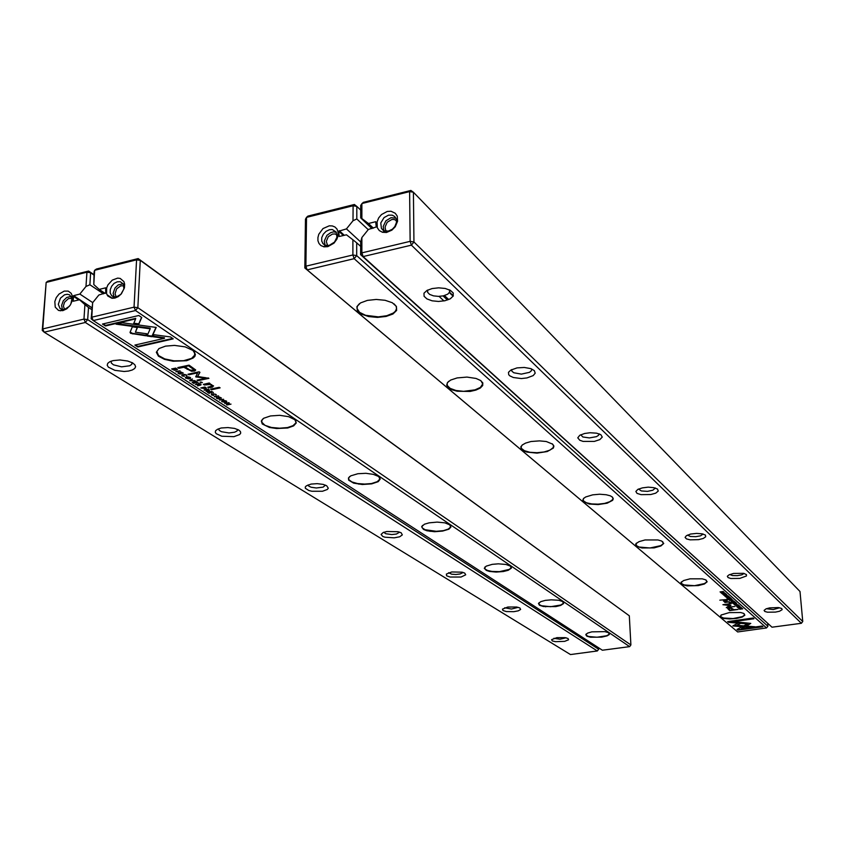 <?xml version="1.0" encoding="UTF-8"?>
<svg xmlns="http://www.w3.org/2000/svg" width="845" height="845" viewBox="0 0 845 845"><rect width="100%" height="100%" fill="white"/><g stroke="black" fill="none" stroke-linecap="round" stroke-linejoin="round"><path stroke-width="1.27" d="M387.2 211.472L391.055 211.239L395.302 213.225L397.234 216.162L397.615 221.242L395.228 226.787L391.922 230.115L386.471 232.47L382.458 232.301L379.32 230.611L377.335 227.685L377.039 221.897L378.676 217.915L381.539 214.503L387.2 211.472M650.745 494.557L641.07 494.674L637.035 493.374L635.831 491.431L637.827 489.382L642.38 487.84L648.263 487.195L653.819 487.639L657.526 489.065L658.255 491.093L655.741 493.121L650.745 494.557M739.755 578.445L730.862 578.466L728.073 577.557L727.376 576.248L728.886 574.875L733.566 573.47L743.579 573.364L746.473 574.547L746.494 576.005L739.755 578.445M698.604 539.659L690.101 539.849L686.436 538.888L685.041 537.378L686.309 535.688L690.608 534.093L696.565 533.375L702.163 533.776L705.427 535.086L705.723 536.797L703.22 538.466L698.604 539.659M445.04 300.693L438.587 301.401L432.144 300.778L426.957 298.94L424.042 296.257L424.01 293.236L426.894 290.469L432.133 288.536L438.682 287.807L445.22 288.451L450.427 290.331L453.258 293.057L453.184 296.077L450.248 298.803L445.04 300.693M594.362 441.428L583.082 441.396L579.797 440.287L577.758 437.858L579.754 435.249L584.603 433.443L589.968 432.735L596.57 433.158L600.837 434.668L602.295 437.129L599.865 439.643L594.362 441.428M775.509 612.129L767.45 612.213L764.852 611.484L764.049 610.407L766.119 608.812L769.7 607.861L778.319 607.523L781.741 608.495L782.164 609.71L779.502 611.252L775.509 612.129M526.984 377.926L521.333 378.518L513.327 377.525L509.704 375.782L508.701 374.694L508.521 372.328L510.803 370.068L517.045 367.924L524.375 367.469L530.903 368.642L534.378 370.649L535.191 373.141L533.195 375.592L526.984 377.926M766.415 608.696L773.249 609.572L779.618 607.735M729.753 574.494L732.435 575.561L737.22 575.698L741.921 574.811L744.086 573.48M687.555 535.043L690.333 536.459L695.752 536.702L700.505 535.804L703.135 534.008M638.493 489.054L641.313 490.924L647.492 491.325L652.826 490.237L655.403 488.04M580.705 434.742L582.818 436.992L589.419 437.953L596.486 436.622L598.587 435.259L599.084 433.823M511.669 369.603L511.869 371.198L513.792 372.74L521.344 374.082L529.509 372.318L531.399 370.765L531.632 368.916M427.739 290.015L427.549 292.296L429.609 294.409L433.506 295.866L438.428 296.384L443.393 295.856L447.744 294.155L449.624 292.085L449.371 289.793M388.489 215.19L392.196 215.179L394.689 216.563L396.252 219.13L396.411 222.636L394.784 226.576L392.365 229.164L388.563 231.044L385.373 231.16L383.112 230.252L381.391 228.393L380.799 222.932L384.105 217.566L388.489 215.19M383.862 230.674L383.176 226.418L385.816 220.904L391.034 217.683L395.83 218.084M396.527 220.725L394.277 219.542L391.911 219.52L387.211 222.277L385.098 226.83L385.394 229.523L386.503 231.276M130.648 333.3L145.858 335.782L146.787 333.722L135.453 332.191L137.439 327.554L132.327 326.857L130.024 332.36L130.648 333.3M182.14 375.888L184.453 376.352L182.362 375.486L184.358 374.736L186.016 375.043L186.396 375.919L186.946 375.433L184.696 374.441L181.981 374.937L182.14 375.888L181.823 375.053M205.779 388.605L206.36 388.098L204.923 387.063L200.793 387.939L205.25 388.668L205.409 387.77M190.167 377.366L187.664 376.796L185.361 377.715L188.372 378.877L190.505 378.306L190.167 377.366M209.085 390.707L209.602 390.221L208.145 389.165L204.025 390.041L206.771 390.221L206.106 391.393L209.085 390.707L208.947 390.189M217.218 398.259L216.911 397.393L216.309 397.995L218.063 398.851L219.594 398.565L219.172 397.298L220.883 398.354L221.422 397.953L219.056 396.992L218.242 397.351L218.887 398.46L217.218 398.259M601.756 637.162L590.56 637.204L586.852 636.158L585.754 634.679L587.56 633.116L591.838 631.87L604.957 631.616L608.548 632.704L609.329 634.458L607.175 635.873L601.756 637.162M287.67 427.95L276.611 428.563L269.449 427.433L262.309 423.926L261.306 421.021L263.64 418.286L270.548 415.92L279.748 415.349L288.663 416.691L294.937 419.712L296.31 422.901L293.68 425.869L287.67 427.95M442.579 531.135L434.488 531.674L426.947 530.723L423.408 529.392L421.613 526.784L424.454 524.217L429.112 522.812L437.129 522.104L444.882 522.897L449.793 524.84L450.924 527.037L448.864 529.192L442.579 531.135M186.682 360.688L173.162 361.259L164.469 359.389L158.385 356.136L156.367 352.238L158.944 348.605L165.546 346.112L174.545 345.362L185.182 346.841L193.019 350.421L195.448 354.382L194.868 356.326L193.135 358.1L186.682 360.688M555.83 606.573L543.462 606.52L539.469 605.221L538.508 603.446L540.758 601.693L545.331 600.415L551.236 599.813L558.82 600.299L562.612 601.492L563.668 603.499L560.605 605.464L555.83 606.573M371.652 483.889L362.304 484.47L353.632 483.087L348.689 480.213L348.457 477.943L350.791 475.83L357.836 473.739L365.832 473.316L373.405 474.32L378.571 476.443L380.208 479.041L378.285 481.597L371.652 483.889M503.293 571.569L496.142 572.065L489.477 571.389L486.245 570.375L484.259 568.305L486.15 566.129L492.212 564.323L498.265 563.795L505.986 564.418L510.612 566.161L511.383 568.041L508.32 570.301L503.293 571.569M195.586 369.878L189.1 365.124L177.767 367.617L178.844 368.325L183.819 367.226L191.593 371.304L194.825 370.944L195.586 369.878M177.429 369.423L175.813 368.061L171.609 368.98L174.63 370.3L177.429 369.423M195.734 376.881L205.757 378.275L197.054 380.166L197.888 380.704L208.884 378.328L197.582 376.479L199.906 372.37L199.071 371.811L187.991 374.229L188.836 374.779L197.603 372.867L195.734 376.881M211.662 395.059L213.891 395.502L211.894 394.7L213.436 394.013L215.348 394.192L215.802 395.09L216.331 394.573L213.12 393.728L211.345 394.309L211.662 395.059L211.377 394.277M200.54 385.13L201.057 384.644L199.578 383.567L195.438 384.464L198.205 384.644L197.55 385.838L200.54 385.13L200.413 384.169L198.205 384.211L199.959 384.887L200.054 383.883M226.302 400.963L223.862 400.435L221.643 401.269L224.548 402.378L226.618 401.819L226.302 400.963M178.908 373.353L178.527 372.434L177.978 373.11L179.816 373.986L181.358 373.733L180.883 372.328L183.259 373.089L180.914 371.99L179.922 372.36L180.608 373.606L178.908 373.353M209.275 383.028L203.36 384.369L204.342 385.003L210.215 384.475L212.169 386.059L207.743 387.232L208.694 387.855L212.38 387.073L213.468 385.859L209.254 383.915L210.225 383.651L209.275 383.028M114.909 298.105L118.353 296.584L121.384 293.87L124.437 287.818L124.637 284.1L123.877 281.543L120.243 278.385L117.698 278.068L112.279 280.065L107.97 284.881L106.734 287.849L106.618 293.616L107.759 295.908L111.952 298.285L114.909 298.105M158.934 348.615L156.832 351.478L158.543 355.555L164.817 358.967L173.964 360.847L183.597 360.709L191.604 358.417L195.005 354.773L194.699 352.481L193.23 350.59M263.07 418.676L261.834 420.208L261.802 422.331L265.045 425.31L271.477 427.443L279.579 428.235L287.501 427.517L293.057 425.669L295.919 422.785L295.898 421.243L294.662 419.479M349.587 476.612L348.636 477.995L348.869 479.696L351.921 481.999L357.541 483.583L364.565 484.122L371.504 483.498L377.24 481.703L379.827 479.136L378.866 476.664M422.606 525.326L421.908 526.435L422.257 527.914L425.077 529.741L436.263 531.325L443.435 530.607L448.23 529.076L450.554 527.037L449.889 524.914M485.062 566.858L484.945 569.023L487.544 570.502L492.033 571.463L499.49 571.643L509.482 569.361L511.193 567.439L509.725 565.527M539.078 602.686L539.121 604.513L541.518 605.728L550.623 606.699L560.753 605.062L563.361 603.362L563.066 601.798M586.261 633.919L586.409 635.461L588.627 636.486L596.961 637.267L606.594 635.757L608.896 634.479L608.896 632.926M116.61 296.806L113.652 296.806L111.498 295.528L110.177 292.93L110.23 289.603L111.635 286.212L114.117 283.434L117.191 281.818L120.233 281.681L123.328 284.015L123.856 288.99L120.824 294.356L116.61 296.806M123.212 283.814L118.268 284.871L115.057 287.902L113.156 293.321L114.043 296.901M123.961 285.863L120.708 285.79L116.589 288.927L115.036 293.838L116.261 296.88M216.911 397.911L216.415 397.551M219.468 398.153L218.433 397.15M195.544 370.416L195.575 369.835L193.093 370.754L190.188 370.427L183.84 366.667L178.432 367.469M188.868 365.558L185.129 366.941L188.868 365.558L193.526 369.402M185.129 366.941L189.903 369.983L192.66 370.279L193.431 369.286L188.847 366.117M207.585 390.337L207.109 390.052M208.968 389.703L206.782 389.798L207.447 390.232L208.895 390.348L208.609 389.471M177.323 369.128L176.679 369.476M173.193 369.582L175.095 369.994L176.753 369.276L175.771 368.431L172.528 369.149L173.193 369.582M205.757 378.275L205.779 377.726L195.776 376.331M190.569 377.715L189.956 378.042M186.016 377.831L185.488 377.398M186.344 378.201L188.562 378.528L190.03 377.852L187.484 377.134L186.153 377.567L186.344 378.201M199.019 384.771L198.543 384.475M204.078 388.077L205.726 388.151L204.839 387.422L203.508 387.707L204.078 388.077M186.808 375.222L186.28 374.905M146.565 333.69L145.889 335.201L132.485 333.384L130.109 332.117M226.65 401.259L226.101 401.555M222.277 401.407L221.781 401.016M222.573 401.745L226.154 401.428L224.02 400.72L222.393 401.174L222.573 401.745M178.57 372.994L178.041 372.603M181.252 373.268L180.112 372.159M212.116 385.584L211.419 384.464M209.254 383.704L204.004 384.221M213.542 385.975L208.388 387.094M750.751 623.452L742.829 622.585L741.329 623.399L747.371 623.916L744.054 625.701L746.737 625.923L750.751 623.452M739.343 605.707L735.953 606.034L739.343 605.707M729.9 599.76L729.267 600.024L729.731 600.51L732.942 600.056L729.9 599.76M734.812 605.062L738.192 604.724L734.78 604.766M728.707 598.735L728.105 598.999L728.58 599.496L731.802 599.031L730.027 598.968L731.062 598.376L728.707 598.735M726.848 594.954L723.764 595.229L725.242 595.588L726.827 594.7M367.385 300.387L376.183 299.426L385.088 300.281L392.312 302.774L396.4 306.386L396.58 310.39L392.872 313.981L386.038 316.484L377.419 317.414L368.684 316.59L361.502 314.182L357.287 310.633L356.917 306.629L360.509 302.964L367.385 300.387M690.059 578.846L702.237 578.804L705.543 579.744L707.149 581.804L704.403 584.001L698.266 585.617L687.249 585.891L682.179 584.571L681.007 582.469L683.7 580.483L690.059 578.846M592.683 494.811L599.612 494.209L606.214 494.695L610.312 495.814L612.519 497.156L613.301 498.73L612.572 500.356L607.08 503.176L598.176 504.56L589.24 504L583.631 501.687L582.828 500.124L583.525 498.497L585.659 496.945L592.683 494.811M729.14 612.583L740.664 612.551L743.653 613.407L744.867 615.171L742.227 617.051L736.587 618.455L729.721 618.952L723.753 618.392L720.553 616.945L721.134 615.054L729.14 612.583M457.187 377.884L466.947 377.092L476.084 378.465L480.467 380.408L482.77 382.88L482.717 385.542L480.319 388.056L475.915 390.094L470.095 391.393L457.272 391.235L451.906 389.809L448.22 387.665L446.688 385.098L447.544 382.436L450.702 380.028L457.187 377.884M645.052 540.008L657.917 539.944L661.593 540.98L663.758 543.409L660.927 546.007L654.167 547.887L641.999 548.035L636.644 546.314L635.609 545.078L635.841 543.747L639.021 541.592L645.052 540.008M530.977 441.555L539.511 440.868L546.271 441.565L552.588 444.111L553.876 446.054L553.338 448.093L547.254 451.589L536.997 453.131L526.879 452.075L523.266 450.681L521.175 448.864L520.879 446.847L522.4 444.84L525.59 443.065L530.977 441.555M727.693 608.548L729.647 610.65L738.118 609.456L734.03 609.668L730.957 607.872L727.693 608.548M739.217 608.643L739.586 609.245L742.755 608.801L739.217 608.643M730.904 605.326L724.957 604.735L731.337 603.541L722.919 604.735L729.499 605.527L726.33 607.692L734.696 606.509L727.777 607.206L730.904 605.326M729.087 596.559L725.644 596.908L729.087 596.559M731.728 601.429L731.136 601.682L731.601 602.179L734.812 601.724L733.048 601.651L734.083 601.07L731.728 601.429M721.862 593.602L725.327 593.253L721.841 593.285M740.199 606.858L737.189 607.132L738.614 607.46L740.178 606.615M724.862 602.506L729.467 601.82L724.323 601.503L727.577 600.151L723.552 600.911L724.841 602.147M327.892 246.645L324.142 246.835L320.942 245.557L319.019 243.497L317.963 240.762L317.878 237.593L318.766 234.308L323.043 228.615L329.191 225.826L332.254 225.911L334.905 226.999L336.891 228.984L338.021 231.699L338.011 235.966L336.849 239.283L333.965 243.191L327.892 246.645M721.345 614.833L720.542 615.91L720.965 616.892L723.51 618.012L733.143 618.54L742.385 616.639L744.498 615.171L744.234 613.745M681.556 581.761L681.566 583.673L684.239 584.994L694.505 585.712L704.403 583.62L706.695 581.962L706.346 580.209M636.38 543.124L636.222 545.426L639.042 547L649.995 547.982L660.684 545.712L663.209 543.821L662.734 541.613M583.906 498.106L583.124 499.543L583.494 500.905L586.43 502.807L591.658 503.979L598.165 504.18L604.64 503.388L609.815 501.74L612.646 499.564L612.952 498.159L612.023 496.733M522.21 444.988L521.133 446.751L521.397 448.389L524.396 450.744L529.963 452.286L536.987 452.709L544.085 451.938L549.852 450.132L553.116 447.618L553.538 445.727L552.292 443.878M448.653 381.338L447.227 383.26L447.206 385.436L450.132 388.415L455.994 390.506L463.62 391.32L475.017 389.872L480.393 387.39L482.675 383.989L480.911 380.715M359.463 303.661L357.435 306.038L357.012 308.467L359.569 312.301L365.589 315.259L378.306 316.864L386.767 315.755L393.242 313.094L395.302 311.34L396.58 308.605L396.073 306.186L394.108 303.904M329.265 245.377L325.969 245.441L323.339 244.025L321.755 241.121L321.787 237.635L323.308 234.128L326.033 231.298L329.413 229.692L332.286 229.544L336.183 232.058L336.965 237.265L334.525 242.082L329.265 245.377M325.082 245.156L324.311 241.089L326.92 235.354L330.807 232.533L333.701 231.889L336.363 232.364M337.102 234.857L335.032 233.917L332.56 234.012L328.261 236.748L326.233 241.406L327.628 245.599M725.665 594.711L725.274 595.176M730.249 610.164L727.703 608.527M728.886 608.59L731.126 607.977L733.059 609.805L730.851 608.305L728.939 608.569L729.129 609.203L730.281 610.196L733.059 609.805M729.605 598.999L728.548 599.02L729.594 598.778M742.026 608.537L739.544 608.833L742.005 608.294M735.15 604.83L737.78 604.809L735.097 604.925M732.626 601.682L731.58 601.714L732.615 601.46M730.798 600.013L729.679 600.056L730.777 599.76M750.687 623.399L746.716 625.553L744.656 625.374M722.211 593.348L724.894 593.338L722.169 593.465M725.918 601.925L725.306 602.031M724.482 600.594L724.281 601.101M724.345 601.513L723.468 600.985M64.22 291.092L59.002 294.081L56.33 297.535L54.819 301.517L55.2 307.105L58.569 310.474L62.847 310.685L66.882 308.731L70.241 305.151L72.226 300.683L72.416 296.268L71.191 293.31L68.202 291.145L64.22 291.092M386.852 531.463L398.079 531.695L401.132 532.825L402.294 534.853L399.632 536.733L394.15 537.811L385.003 537.188L382.827 536.438L381.053 534.473L383.134 532.508L386.852 531.463M221.21 428.045L227.907 427.528L234.625 428.426L238.66 429.989L240.381 431.489L240.73 433.073L239.684 434.573L234.002 436.654L221.812 436.221L216.257 433.738L215.295 432.165L215.739 430.612L217.566 429.228L221.21 428.045M311.023 484.122L317.213 483.667L323.255 484.417L326.74 485.738L328.272 488.209L327.321 489.424L322.463 491.22L311.879 491.262L308.847 490.533L305.341 488.304L305.235 487.037L306.281 485.833L311.023 484.122M556.897 637.637L565.147 637.616L568.083 638.493L568.59 639.728L564.64 641.397L555.471 641.704L552.313 640.88L551.531 639.665L556.897 637.637M451.716 571.97L462.088 572.149L464.803 573.121L465.679 574.811L461.021 577.008L450.089 577.072L446.635 575.762L446.318 574.051L451.716 571.97M113.156 360.583L119.948 359.959L127.658 360.973L132.697 362.928L134.925 364.776L135.601 366.709L134.661 368.536L132.232 370.036L128.577 371.039L124.12 371.451L114.825 370.342L108.392 367.205L107.252 365.262L107.716 363.382L109.765 361.755L113.156 360.583M507.845 607.016L516.675 607.006L519.918 608.009L520.583 609.435L518.334 610.819L513.908 611.706L506.345 611.558L503.028 610.534L502.426 609.097L507.845 607.016M111.117 361.164L111.308 363.044L113.441 364.818L121.606 366.846L129.75 365.8L131.873 364.279L132.137 362.621M218.591 428.785L219.161 430.337L221.401 431.71L228.984 432.967L234.593 432.217L236.949 431.024L237.667 429.471M308.076 484.914L308.9 486.192L311.182 487.238L316.315 487.987L323.065 487.132L325.42 485.093M383.746 532.255L385.721 533.734L391.721 534.558L396.453 534.029L399.664 532.16M448.568 572.73L451.705 574.146L455.909 574.452L460.102 573.977L463.176 572.435M504.729 607.724L511.489 609.013L518.154 607.323M553.855 638.281L560.077 639.253L566.203 637.817M69.427 306.27L64.6 309.386L62.16 309.45L60.048 308.414L58.326 304.284L60.46 298.137L64.526 294.842L67.241 294.282L69.67 294.947L71.962 298.781L70.917 304.031M71.16 296.437L66.787 297.419L63.238 300.841L61.59 305.436L62.435 309.492M72.416 296.268L71.899 298.391L68.445 298.623L64.569 302.151L63.407 306.143L64.558 309.386M211.937 394.013L211.915 394.562M186.058 377.673L186.08 377.113M182.425 374.779L182.393 375.338M222.309 401.28L222.319 400.741M371.948 228.562L360.72 217.947L360.741 205.377L363.202 202.325L410.892 190.4L413.427 192.227L413.944 241.997L802.75 621.54L800.014 591.458L413.427 192.227L409.667 191.572L361.892 203.508L361.871 218.559L368.441 223.481L375.75 221.696L376.257 227.02L368.441 229.417L361.84 237.593L361.818 252.877L410.131 241.374L409.667 191.572L410.892 190.4M453.11 296.215L449.35 292.623M376.247 222.668L375.75 222.193M447.48 300.017L443.139 295.908M772.013 627.243L801.345 623.261L411.42 245.124L363.128 256.574L772.013 627.243L360.646 254.672L360.678 241.892L361.84 237.593M448.695 299.563L444.491 295.57M373.416 228.203L368.441 223.481M361.818 252.877L360.646 254.672L363.128 256.574L361.818 252.877M360.72 217.947L361.871 218.559M801.345 623.261L802.75 621.54M411.42 245.124L413.944 241.997L410.131 241.374L411.42 245.124M449.551 292.264L453.3 295.856M189.829 380.82L195.11 380.651L190.273 380.546L192.491 378.94L189.85 380.292M151.994 336.69L156.262 327.395L122.081 322.727L116.061 324.142L150.22 328.8L146.977 335.983L151.994 336.69L152.026 336.109L147.22 335.433M138.738 315.46L102.435 324.026L105.498 326.012L135.675 318.914L133.594 323.783L138.717 324.491L141.759 317.509L138.738 315.46M175.929 371.789L180.122 370.87L175.94 371.43M207.426 392.249L209.275 393.453L208.314 392.407L211.556 392.893L210.194 392.006L211.44 391.731L213.341 392.555L211.535 391.383L207.426 392.249M170.458 336.954L154.012 334.736L153.072 336.785L164.469 338.327L134.862 345.087L137.756 346.978L173.278 338.877L170.458 336.954M135.475 310.569L93.225 320.593L602.39 650.27L629.599 646.583L135.475 310.569L134.049 307.126L136.541 259.827L94.682 270.284L93.795 284.585L99.171 289.391L105.583 287.818L105.709 292.888L98.833 295.021L92.675 302.679L91.778 317.192L134.049 307.126L137.83 307.654L630.94 644.925L629.356 615.804L140.281 260.387L137.83 307.654L135.475 310.569M214.429 396.801L218.517 395.935L214.44 396.463M219.573 400.15L223.65 399.294L219.584 399.812M192.142 382.32L194.044 383.556L193.04 382.479L196.346 382.975L194.941 382.067L196.209 381.792L198.152 382.648L196.293 381.433L192.142 382.32M224.759 403.509L228.551 403.023L226.513 404.649L226.978 404.956L231.034 404.111L227.379 404.575L229.354 403.012L228.815 402.664L224.759 403.509M210.616 389.112L211.567 389.735L220.122 387.908L219.182 387.285L210.616 389.112M200.001 382.172L202.43 382.627L200.001 382.172M91.197 318.745L93.225 320.593L91.778 317.192L91.197 318.745L92.675 302.679M93.795 284.585L94.101 271.91L94.682 270.284L96.404 269.048L138.2 258.602L629.356 615.804M195.068 354.319L194.625 354.013M112.385 298.327L107.04 294.715M105.213 293.479L99.171 289.391M138.2 258.602L136.541 259.827L140.281 260.387L138.2 258.602M630.94 644.925L629.599 646.583M164.469 338.327L164.49 337.746L153.325 336.236M172.655 338.444L137.788 346.397L135.538 344.94M137.788 346.397L137.756 346.978M220.894 397.805L220.883 398.354M178.865 367.755L178.844 368.325M183.84 366.667L183.819 367.226M196.452 376.511L196.431 377.071M208.261 377.905L197.709 380.018M197.91 380.144L197.888 380.704M199.695 372.233L197.582 376.479M197.603 372.867L197.624 372.307L188.646 374.082M188.857 374.219L188.836 374.779M215.813 394.552L215.802 395.09M198.226 383.862L198.205 384.644M186.418 375.37L186.396 375.919M132.866 333.448L132.834 334.029M145.889 335.201L145.858 335.782M137.228 327.522L135.453 332.191M135.675 318.914L135.707 318.322L105.53 325.42L103.122 323.857M105.53 325.42L105.498 326.012M141.58 317.393L138.749 323.899L133.837 323.223M138.749 323.899L138.717 324.491M156.04 327.364L152.026 336.109M155.3 329.487L155.322 328.906L155.29 329.487M150.22 328.8L150.252 328.209L117.656 323.772M226.988 404.417L226.978 404.956M228.995 402.78L227.379 404.575M219.499 387.496L211.261 388.975M211.588 389.186L211.567 389.735M182.731 372.899L182.71 373.458M201.807 382.215L200.656 382.035M201.152 382.352L201.131 382.912M204.363 384.454L204.342 385.003M208.715 387.316L208.694 387.855M209.644 383.271L209.254 383.915M736.734 603.436L733.154 603.541L736.301 603.562L734.041 604.333L736.734 603.436M739.565 622.269L732.879 625.891L750.825 627.402L755.007 626.832L737.062 625.321L742.259 622.511L739.565 622.269M753.286 626.684L733.481 625.564M737.907 630.18L762.898 626.779L762.084 626.06L741.192 628.902L744.593 627.085L741.91 626.863L737.051 629.462L737.907 630.18L737.305 629.324M741.361 607.555L738.181 607.999L741.361 607.555M730.587 597.954L729.922 597.362L730.069 597.89L726.7 597.837L727.365 598.418L730.587 597.954M728.57 622.3L737.463 623.05L738.963 622.247L732.784 621.719L753.941 618.793L753.096 618.044L727.693 621.561L728.57 622.3L728.063 621.508M737.664 631.912L766.552 627.983L354.203 258.697L307.189 269.84L737.664 631.912L304.813 267.95L305.52 219.151L306.545 217.334L305.848 266.207L352.883 255.01L352.935 239.748L346.418 234.773L339.194 236.537L338.75 231.245L343.429 235.501M728.052 595.693L724.809 596.158L728.052 595.693M726.151 593.993L722.897 594.468L726.151 593.993M735.942 602.728L735.298 602.147L735.425 602.665L732.097 602.612L732.742 603.182L735.942 602.728M724.197 592.26L721.303 592.535L723.352 591.5L720.088 591.975L722.887 591.711L720.933 592.725L724.197 592.26M726.88 599.538L719.877 600.193L726.88 599.538M730.64 602.855L729.246 602.643L730.64 602.855M339.627 236.431L339.204 236.04M360.667 246.455L356.717 242.842L356.685 255.612L767.947 626.272L767.714 623.536M360.73 210.088L356.822 206.349L356.78 218.918L368.23 229.682M443.931 300.915L439.104 296.373M354.382 204.532L353.062 205.715L356.822 206.349L354.382 204.532L307.939 216.14L306.545 217.334L353.062 205.715L352.999 220.735L346.45 228.868L338.75 231.245M346.45 228.868L360.678 241.955M339.236 230.632L344.337 235.28M352.999 220.735L356.78 218.918M356.717 242.842L352.935 239.748M352.883 255.01L356.685 255.612L354.203 258.697L352.883 255.01M339.236 231.118L343.915 235.385M304.813 267.95L307.189 269.84L305.848 266.207L304.813 267.95M766.552 627.983L767.947 626.272M738.329 622.195L728.538 621.92M753.56 618.455L732.784 621.719M733.999 609.636L733.059 609.773M726.827 604.904L723.647 604.629M727.767 607.101L726.33 607.692M730.502 605.242L727.777 607.206M727.07 597.785L727.365 598.418M730.069 597.89L729.9 597.362M729.731 600.51L729.425 599.876M747.371 623.916L741.931 623.071M762.528 626.451L737.875 629.81M743.959 627.032L741.192 628.902M741.625 622.459L737.062 625.321M732.457 602.559L732.742 603.182M735.425 602.665L735.266 602.147M730.249 602.506L729.636 602.992M79.166 299.817L73.578 295.655L79.905 294.102L86.021 286.497L86.929 272.217L46.116 282.42L47.89 281.184L88.662 270.991L93.932 274.614M91.883 307.686L73.578 295.655M93.911 274.995L90.658 272.766L89.908 284.712L103.502 293.891M91.767 309.597L88.482 307.443L87.722 319.568L598.661 649.319L598.587 647.809M428.975 530.776L429.735 531.273M73.547 296.12L73.209 301.264L79.536 299.721L84.87 304.57L83.951 319.051L42.736 328.874L46.116 282.42L42.25 330.384L42.736 328.874L44.204 332.222L570.502 654.6L597.32 650.967L85.398 322.452L44.204 332.222L42.25 330.384M79.905 294.102L92.739 302.605M91.873 307.833L79.536 299.721M88.482 307.443L84.87 304.57M87.722 319.568L83.951 319.051L85.398 322.452L87.722 319.568M86.021 286.497L89.908 284.712M86.929 272.217L90.658 272.766L88.662 270.991L86.929 272.217M73.758 301.126L73.24 300.799M598.661 649.319L597.32 650.967M78.743 299.912L73.124 296.225M430.792 531.42L430.094 530.956M358.861 484.185L358.069 483.667M545.648 606.826L545.067 606.446M216.764 397.826L216.753 398.365M219.098 398.27L219.077 398.808M220.957 397.794L220.936 398.333M218.612 397.351L218.591 397.889M187.146 368.832L187.125 369.392M194.149 370.585L194.128 371.145M192.026 367.649L191.995 368.209M207.395 390.422L207.374 390.971M185.889 377.747L185.868 378.306M198.839 384.845L198.818 385.404M203.465 387.549L203.444 388.098M148.868 328.018L148.847 328.61M222.129 401.312L222.108 401.85M178.453 372.92L178.422 373.479M180.883 373.395L180.862 373.955M182.795 372.888L182.773 373.448M180.334 372.413L180.312 372.972M207.659 383.746L207.638 384.295M211.577 384.559L211.556 385.119M212.243 386.556L212.232 387.105M427.433 290.173L427.433 290.743M449.709 289.951L449.741 291.705M396.411 222.636L397.615 221.242M384.887 231.044L382.458 232.301M381.391 228.393L383.683 230.579M385.753 230.294L386.778 231.276M194.551 355.882L194.677 352.439M295.834 423.039L295.866 421.159M379.827 479.136L379.827 478.122M450.649 526.678L450.638 526.129M124.004 286.159L124.637 284.1M114.36 296.944L111.952 298.285M111.498 295.528L113.124 296.627M113.938 297.176L114.624 297.651M482.653 384.243L482.622 383.25M396.411 309.407L396.4 306.386M337.092 236.42L338.18 234.857M325.969 245.441L323.561 246.719M322.579 243.096L324.733 244.997M327.026 244.86L327.849 245.589M131.968 362.537L131.873 364.279M237.561 429.429L237.529 430.295M62.604 309.513L60.175 310.865"/></g></svg>
